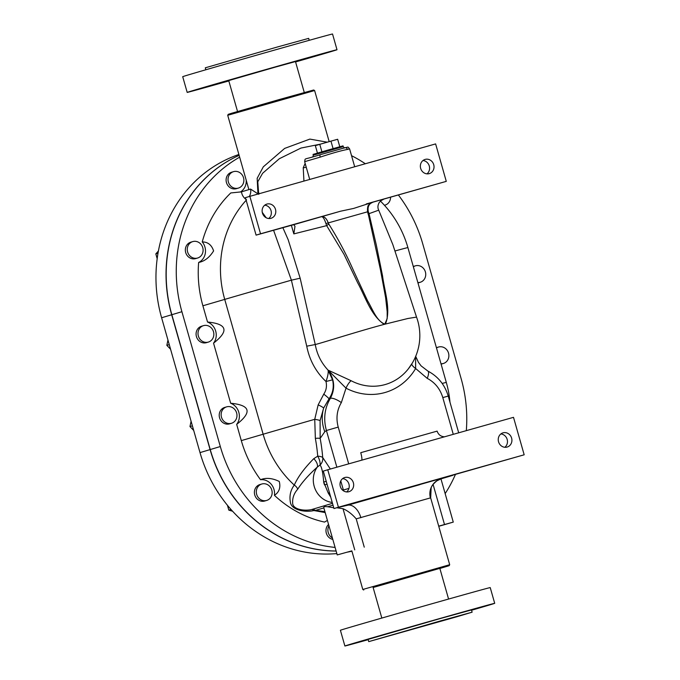 <?xml version="1.0" encoding="UTF-8"?>
<svg xmlns="http://www.w3.org/2000/svg" width="680" height="680" viewBox="0 0 680 680"><rect width="100%" height="100%" fill="white"/><g stroke="black" fill="none" stroke-linecap="round" stroke-linejoin="round"><path stroke-width="1.02" d="M381.828 618.06L373.082 587.35L419.662 573.894L439.833 568.336L448.579 599.054M353.608 643.527L366.613 639.803L353.608 643.527M371.824 638.053L384.761 634.38L371.824 638.053M418.149 624.733L427.38 622.14L418.149 624.733M465.426 611.371L456.017 614.091L465.426 611.371M485.979 605.795L472.974 609.518L485.979 605.795M440.887 620.798L368.747 641.631L457.037 616.7L472.124 612.187L440.887 620.798M433.636 622.965L387.056 636.412L433.636 622.965M472.124 612.187L471.478 609.935L440.24 618.553L368.101 639.387L368.747 641.631M471.571 610.24A77.894 0.433 164.1 0 0 494.708 603.321A77.894 0.433 164.1 0 0 449.429 615.808A77.894 0.433 164.1 0 0 344.879 646A77.894 0.433 164.1 0 0 368.186 639.685M494.708 603.321L490.221 587.588A77.894 0.433 164.1 0 0 444.95 600.075A77.894 0.433 164.1 0 0 340.399 630.266L344.879 646M304.283 92.505L295.469 61.566L275.306 67.124L228.726 80.58L237.541 111.52M195.908 89.93L208.913 86.216L195.908 89.93M214.132 84.456L227.069 80.792L214.132 84.456M260.449 71.145L269.688 68.553L260.449 71.145M307.734 57.783L298.325 60.503L307.734 57.783M328.287 52.207L315.282 55.93L328.287 52.207M310.063 57.681L297.135 61.353L310.063 57.681M216.461 84.354L225.871 81.642L216.461 84.354M309.221 40.316L308.669 38.369L277.431 46.98L205.292 67.813L205.844 69.759M295.579 61.94A77.894 0.433 164.1 0 0 337.008 49.733L332.528 34A77.894 0.433 164.1 0 0 287.257 46.486A77.894 0.433 164.1 0 0 182.707 76.678L187.187 92.412A77.894 0.433 164.1 0 0 228.828 80.945M337.008 49.733A77.894 0.433 164.1 0 0 291.737 62.211A77.894 0.433 164.1 0 0 187.187 92.412M339.787 146.727L337.662 139.272L330.947 141.134L333.081 148.614M321.903 151.793L319.778 144.321L330.947 141.134M317.45 153.085L315.333 145.656L319.778 144.321M314.619 90.534L313.65 89.998L279.429 99.492L231.736 113.228L228.25 114.317L227.715 115.285L314.619 90.534L329.179 141.644M327.258 142.188L309.868 139.094L284.648 148.41L263.304 166.829L257.168 178.313L257.95 193.843L250.58 189.074L241.476 191.853L230.775 192.95A112.557 103.3 -106.6 0 0 202.24 241.91A13.243 12.155 -106.6 0 1 198.645 262.463C204.484 261.341 209.474 257.49 213.596 250.92C211.667 244.962 207.885 241.961 202.24 241.91M373.125 587.494L449.157 565.683L449.692 564.715L362.797 589.466L351.841 550.868L337.229 554.923L351.832 550.868M449.157 565.683L439.875 568.48M364.259 547.162L356.201 518.857L430.61 497.853M226.712 406.827A8.568 7.862 73.4 0 0 226.601 406.861A8.568 7.862 73.4 0 0 221.519 417.316A8.568 7.862 73.4 0 0 231.506 423.274A8.568 7.862 73.4 0 0 236.606 412.87A8.568 7.862 73.4 0 0 226.712 406.827M231.506 423.274L229.585 423.852A8.568 7.862 -106.6 0 1 219.598 417.894A8.568 7.862 -106.6 0 1 224.68 407.43A8.568 7.862 -106.6 0 1 224.782 407.405M192.389 425.816L189.966 426.538L191.089 421.269M193.698 430.431L189.966 426.538M328.95 525.852A8.568 7.862 73.4 0 0 332.401 537.948M332.809 539.402A8.568 7.862 -106.6 0 1 326.324 533.163A8.568 7.862 -106.6 0 1 328.559 524.467M261.894 483.981A8.568 7.862 73.4 0 0 261.783 484.015A8.568 7.862 73.4 0 0 256.7 494.471A8.568 7.862 73.4 0 0 266.688 500.429A8.568 7.862 73.4 0 0 271.787 490.025A8.568 7.862 73.4 0 0 261.894 483.981M266.688 500.429L264.767 501.007A8.568 7.862 -106.6 0 1 254.779 495.048A8.568 7.862 -106.6 0 1 259.853 484.585A8.568 7.862 -106.6 0 1 259.964 484.56M231.022 509.473L228.82 510.127L227.434 505.257M232.611 511.25L228.82 510.127M208.275 342.108A8.568 7.862 -106.6 0 1 198.373 336.056A8.568 7.862 -106.6 0 1 203.473 325.652A8.568 7.862 -106.6 0 1 213.46 331.611A8.568 7.862 -106.6 0 1 208.377 342.074A8.568 7.862 -106.6 0 1 208.275 342.108M208.377 342.074L206.448 342.652A8.568 7.862 -106.6 0 1 206.346 342.677A8.568 7.862 -106.6 0 1 196.444 336.634A8.568 7.862 -106.6 0 1 201.543 326.23L203.473 325.652M169.252 344.607L166.838 345.338L170.569 349.231M167.96 340.068L166.838 345.338M238.298 188.113A8.568 7.862 -106.6 0 1 228.395 182.061A8.568 7.862 -106.6 0 1 233.495 171.657A8.568 7.862 -106.6 0 1 243.482 177.616A8.568 7.862 -106.6 0 1 238.4 188.079A8.568 7.862 -106.6 0 1 238.298 188.113M238.4 188.079L236.478 188.657A8.568 7.862 -106.6 0 1 236.368 188.683A8.568 7.862 -106.6 0 1 226.474 182.639A8.568 7.862 -106.6 0 1 231.574 172.236L233.495 171.657M197.531 258.051A8.568 7.862 -106.6 0 1 187.629 252.008A8.568 7.862 -106.6 0 1 192.729 241.604A8.568 7.862 -106.6 0 1 202.716 247.562A8.568 7.862 -106.6 0 1 197.633 258.017A8.568 7.862 -106.6 0 1 197.531 258.051M197.633 258.017L195.713 258.596A8.568 7.862 -106.6 0 1 195.602 258.629A8.568 7.862 -106.6 0 1 185.708 252.577A8.568 7.862 -106.6 0 1 190.808 242.174L192.729 241.604M157.998 253.232L155.822 253.878L157.173 258.629M158.389 251.03L155.822 253.878M273.547 230.197L291.397 280.177L306.731 346.188L315.248 344.539C317.007 354.331 321.274 362.856 328.049 370.115L328.049 370.124C334.653 379.312 335.418 388.73 330.361 398.344L329.01 398.837C332.953 393.125 334.144 386.793 332.571 379.831L328.049 370.124L351.144 380.74A52.334 48.025 -106.6 0 0 408.229 368.993L408.229 368.993A53.745 53.745 0 0 0 416.534 317.101L407.898 318.495L384.234 324.36C357.161 331.602 322.813 342.686 315.248 344.539L300.161 278.205L288.175 239.7L282.812 227.579M385.458 324.028C391.195 309.765 384.557 291.541 382.525 275.749L376.312 245.038L369.027 213.665L378.683 210.179M259.497 193.621L258.596 192.822L257.771 181.798L262.607 173.29L279.352 158.712L300.942 148.07L320.322 144.168M291.354 225.267L293.828 233.894L326.655 225.641L343.986 254.286L357.68 282.786C365.415 296.99 370.914 315.452 384.234 324.36M305.15 163.404L303.229 167.739L303.935 181.076M368.577 215.492L380.443 269.714L385.62 297.653L387.183 311.644L387.192 318.546L384.82 324.096C376.448 320.977 372.453 308.822 367.548 300.738L353.558 270.7C346.248 254.107 337.96 238.51 328.686 223.916L328.253 222.904C326.545 218.365 324.292 216.291 321.478 216.699C322.975 216.673 324.462 218.96 325.933 223.567L326.655 225.641A3.893 1.198 147.3 0 0 328.686 223.916M367.905 213.103A3.893 1.606 162.9 0 0 369.027 213.665L368.288 211.607C367.447 206.822 368.976 203.685 372.887 202.181L369.971 203.745M336.115 550.995A136.315 125.103 -106.6 0 1 210.239 449.548L171.836 314.712A136.315 125.103 -106.6 0 1 239.13 155.355A136.315 125.103 73.4 0 0 171.683 314.755L210.094 449.599A136.315 125.103 73.4 0 0 336.124 551.038M372.87 202.19L353.651 208.429L340.561 211.208L293.743 224.672L294.993 226.27L293.828 233.894M338.419 507.221L333.974 508.546L323.306 471.096L327.751 469.769L338.419 507.221L524.178 454.792L419.313 484.695C417.554 485.239 417.639 485.248 419.569 484.738A15.58 6.188 -105.8 0 0 420.231 484.423M327.751 469.769L513.502 417.333L524.178 454.792M444.533 436.806C440.844 436.594 438.37 434.699 437.113 431.128L360.749 452.685C361.743 456.331 362.1 458.821 361.811 460.156M344.998 147.721C344.751 148.121 344.165 147.756 343.238 146.617L343.017 145.869L328.015 150.05L313.055 154.403L313.267 155.15C313.089 156.604 312.783 157.225 312.35 157.02M239.649 157.165A136.315 125.103 73.4 0 0 181.908 311.703L220.32 446.539A136.315 125.103 73.4 0 0 335.096 547.417M466.302 430.661A136.315 125.103 73.4 0 0 461.116 378.573L422.705 243.729A136.315 125.103 73.4 0 0 398.403 195.024M365.33 163.752A136.315 125.103 73.4 0 0 351.543 155.678M445.154 493.595A136.315 125.103 73.4 0 0 455.473 474.351M198.645 262.463A112.557 103.3 -106.6 0 0 202.895 305.779L207.528 322.031C227.197 323.909 229.202 330.947 213.545 343.153L230.656 403.24C250.325 405.11 252.331 412.156 236.674 424.363L241.306 440.614A112.557 103.3 -106.6 0 0 260.525 479.706A13.243 12.155 -106.6 0 1 274.423 495.32C279.174 492.218 280.789 487.602 279.267 481.457C272.315 478.083 266.058 477.496 260.525 479.706M207.528 322.031A13.243 12.155 -106.6 0 1 213.545 343.153M246.389 180.812L246.262 180.752A13.243 12.155 -106.6 0 1 240.244 192.083M230.656 403.24A13.243 12.155 -106.6 0 1 236.674 424.363M274.423 495.32A112.557 103.3 -106.6 0 0 324.53 522.078L327.411 520.429M241.476 191.853C241.961 195.16 243.661 197.82 246.559 199.852M246.16 200.285A103.079 94.605 73.4 0 0 224.723 299.396L263.135 434.231L241.306 440.614M262.259 212.347L266.186 217.761M250.631 189.133A10.905 9.826 -53.1 0 1 249.305 196.511M309.723 179.444L304.657 161.679L320.212 157.123A2.337 0.714 -106 0 1 320.254 154.691L344.786 147.772A2.337 2.108 74.8 0 1 347.429 149.439L349.605 148.877L354.697 166.753M320.212 157.123C332.061 153.195 341.139 150.629 347.429 149.439M344.76 147.781A2.337 2.108 74.8 0 1 344.786 147.772C349.188 146.974 347.276 146.446 349.605 148.877M258.765 194.31L258.596 192.822A7.786 1.054 -20.9 0 1 257.839 193.375M438.753 526.312L453.271 522.104L444.508 524.535L433.092 484.466M438.702 526.15L444.508 524.535M351.144 380.74A7.786 2.304 -62.3 0 0 346.018 388.161L328.058 370.115C328.534 372.529 327.845 376.329 325.992 381.514C327.037 386.155 326.289 390.363 323.756 394.153L318.155 404.88L314.738 419.322A106.709 0.595 164.1 0 0 263.135 434.231A103.079 94.605 -106.6 0 0 294.287 485.087C290.343 490.39 289.111 496.46 290.589 503.302C292.876 510.79 306.731 512.406 313.888 510.544L325.168 512.567M306.731 346.188C309.502 360.179 315.928 371.96 325.992 381.514L332.571 379.831M330.361 469.03L322.702 457.478A85.34 33.889 -105.8 0 0 320.161 438.413L320.093 420.589L323.654 408.085L329.01 398.837A7.786 0.807 -143.7 0 0 323.756 394.153M348.695 463.853L338.224 427.1C335.877 418.276 336.914 410.116 341.334 402.62A9.35 2.873 -148.3 0 0 330.361 398.344C324.564 408.204 323.247 418.923 326.409 430.5L336.863 467.194M338.224 427.1L326.409 430.5L324.785 431.732A38.947 34.944 45.8 0 1 323.654 408.085A7.786 1.02 23 0 0 318.155 404.88M411.8 363.911A7.786 2.354 -149.4 0 0 415.633 368.509L427.244 378.369C434.953 382.44 440.138 388.85 442.799 397.587L448.231 396.083L458.694 432.803M427.244 378.369A9.35 2.805 -63.3 0 0 427.881 371.076A9.35 2.805 -63.3 0 0 427.83 371.05M324.904 511.632L315.444 510.416L323.841 507.909C323.459 506.753 324.743 506.37 327.7 506.753L333.013 505.172M454.716 474.487L455.838 474.173M356.618 502.163L359.023 501.483M340.774 480.913L343.655 490.943M320.093 420.589A7.786 0.842 7.1 0 0 314.738 419.322L315.35 438.404A79.534 31.586 74.2 0 1 317.713 456.178L313.76 458.685C304.376 468.154 297.882 476.96 294.287 485.087A7.786 6.451 29.3 0 1 297.721 489.183C302.082 482.307 308.618 474.929 317.33 467.058L319.974 465.086C321.666 466.608 322.906 472.269 323.697 482.052L326.221 481.338M324.785 431.732L320.161 438.413A7.786 1.623 -10.5 0 0 315.35 438.404M327.029 484.177L324.504 484.891A14.016 12.869 -106.6 0 1 323.697 482.052L328.236 493.051L330.701 497.071M322.702 457.478A7.786 3.213 -4.5 0 0 317.713 456.178A7.786 3.179 66.1 0 1 319.974 465.086A7.786 6.8 -66.6 0 0 322.702 457.478M332.486 503.327L311.763 509.515A7.786 4.318 82.1 0 1 313.888 510.544A7.786 4.726 126.7 0 1 315.444 510.416A7.786 7.149 -106.6 0 0 311.763 509.515C305.464 511.079 293.887 509.932 292.723 503.931C292.171 498.44 293.837 493.519 297.721 489.183M329.477 492.771A7.786 1.216 -11.9 0 0 328.236 493.051M332.223 502.427A21.811 20.018 73.4 0 1 315.137 489.031A21.811 20.018 73.4 0 1 317.33 467.058A7.786 3.953 48.5 0 0 313.76 458.685M337.229 554.923L323.85 507.909M333.974 508.546L405.552 488.58A23.366 9.282 -105.8 0 0 405.569 488.367M346.613 491.938A7.404 6.792 73.4 0 0 348.908 483.998A7.404 6.792 73.4 0 0 342.626 478.61M504.849 447.27A7.404 6.792 73.4 0 0 507.144 439.331A7.404 6.792 73.4 0 0 500.863 433.942M393.116 491.878A15.58 6.188 74.2 0 1 392.046 492.507L405.552 488.58M419.313 484.695C417.554 485.239 417.639 485.248 419.569 484.738L347.523 505.265L336.269 507.9M503.055 432.828A7.404 6.792 -106.6 0 1 511.598 438.048A7.404 6.792 -106.6 0 1 507.195 447.032A7.404 6.792 -106.6 0 1 507.11 447.066A7.404 6.792 -106.6 0 1 498.559 441.838A7.404 6.792 -106.6 0 1 502.962 432.854A7.404 6.792 -106.6 0 1 503.055 432.828M344.82 477.496A7.404 6.792 -106.6 0 1 353.362 482.715A7.404 6.792 -106.6 0 1 348.959 491.7A7.404 6.792 -106.6 0 1 348.874 491.725A7.404 6.792 -106.6 0 1 340.323 486.506A7.404 6.792 -106.6 0 1 344.726 477.521A7.404 6.792 -106.6 0 1 344.82 477.496M293.743 224.672L256.088 235.127L245.412 197.668L249.857 196.341L260.534 233.801L340.561 211.208M256.088 235.127L260.534 233.801M366.256 203.957L446.284 181.364L435.616 143.913L249.857 196.341M429.225 173.638A7.404 6.792 -106.6 0 1 420.673 168.419A7.404 6.792 -106.6 0 1 425.076 159.434A7.404 6.792 -106.6 0 1 425.17 159.4A7.404 6.792 -106.6 0 1 433.712 164.628A7.404 6.792 -106.6 0 1 429.309 173.612A7.404 6.792 -106.6 0 1 429.225 173.638M426.964 173.85A7.404 6.792 73.4 0 0 429.25 165.903A7.404 6.792 73.4 0 0 422.977 160.522M270.98 218.305A7.404 6.792 -106.6 0 1 262.438 213.078A7.404 6.792 -106.6 0 1 266.841 204.094A7.404 6.792 -106.6 0 1 266.925 204.068A7.404 6.792 -106.6 0 1 275.476 209.295A7.404 6.792 -106.6 0 1 271.074 218.28A7.404 6.792 -106.6 0 1 270.98 218.305M268.727 218.509A7.404 6.792 73.4 0 0 271.014 210.57A7.404 6.792 73.4 0 0 264.741 205.19M446.284 181.364L372.887 202.181M416.534 317.109L392.836 244.596L378.743 210.231C377.502 207.782 377.68 205.19 379.296 202.444L380.902 200.694L383.52 199.325M306.212 167.144A7.786 4.862 11.9 0 1 303.229 167.739M341.334 402.62L346.018 388.161A59.916 54.986 73.4 0 0 415.633 368.509L415.616 356.507M449.692 564.715L430.67 497.921L431.154 487.968C431.587 486.004 433.508 483.616 436.925 480.802L441.09 478.848A15.58 15.495 77.2 0 0 430.457 498.083M333.752 507.79L327.7 506.753M356.201 518.857C352.061 514.088 347.667 510.697 343.009 508.7L337.374 507.858M392.046 492.507L347.523 505.265A15.58 9.435 -106.1 0 1 360.885 517.726M436.5 347.999A8.568 7.862 -106.6 0 1 438.506 347.046A8.568 7.862 -106.6 0 1 438.608 347.012A8.568 7.862 -106.6 0 1 448.511 353.065A8.568 7.862 -106.6 0 1 443.411 363.469L441.481 364.038A8.568 7.862 -106.6 0 1 441.099 364.14M417.86 282.557A8.568 7.862 73.4 0 0 420.172 282.293A8.568 7.862 73.4 0 0 420.274 282.26L418.353 282.837A8.568 7.862 -106.6 0 1 418.243 282.872A8.568 7.862 -106.6 0 1 417.971 282.94M413.278 266.475A8.568 7.862 -106.6 0 1 413.449 266.416L415.37 265.846A8.568 7.862 73.4 0 0 413.372 266.798M384.438 205.275A8.568 7.862 73.4 0 0 384.99 205.139A8.568 7.862 73.4 0 0 385.092 205.105A8.568 7.862 73.4 0 0 390.567 197.293M420.274 282.26A8.568 7.862 73.4 0 0 425.357 271.804A8.568 7.862 73.4 0 0 415.37 265.846M443.411 363.469A8.568 7.862 -106.6 0 1 440.988 363.757M351.892 551.208A136.315 125.103 -106.6 0 1 347.038 552.194M336.846 553.579A136.315 125.103 -106.6 0 1 200.013 452.608L161.611 317.764A136.315 125.103 -106.6 0 1 238.884 154.487M325.933 223.567L368.288 211.607M171.836 314.712L181.908 311.703M210.239 449.548L220.32 446.539M202.895 305.779L224.723 299.396A106.709 0.595 -15.9 0 1 291.397 280.177L300.161 278.205M394.961 250.988A106.709 0.595 -15.9 0 1 407.898 247.597A106.709 106.709 0 0 0 380.443 201.093M343.238 146.617L313.267 155.15M345.091 147.713L320.263 154.691M348.942 488.401L342.677 490.229M442.799 397.587L453.262 434.333M407.898 247.597L446.31 382.432A106.709 0.595 164.1 0 0 442.17 383.444M343.009 508.7L354.739 549.873M171.683 314.755L161.611 317.764M210.094 449.599L200.013 452.608M227.715 115.285L248.923 189.712M363.757 590.002L362.797 589.466M224.68 407.43L226.601 406.861M259.853 484.585L261.783 484.015M370.846 203.099C369.18 205.403 367.225 203.456 367.531 211.803L368.585 215.518M415.692 356.32L418.429 362.312L421.115 365.882L427.881 371.076C438.031 376.457 444.813 384.786 448.231 396.083M449.973 402.212A106.709 106.709 0 0 0 446.31 382.432M304.657 161.679C305.685 157.411 302.345 160.454 320.254 154.691M408.229 368.993L411.893 363.664M453.271 522.104L440.963 478.89L452.812 475.354M384.455 205.3L385.092 205.105M438.506 347.046L436.577 347.625"/></g></svg>
